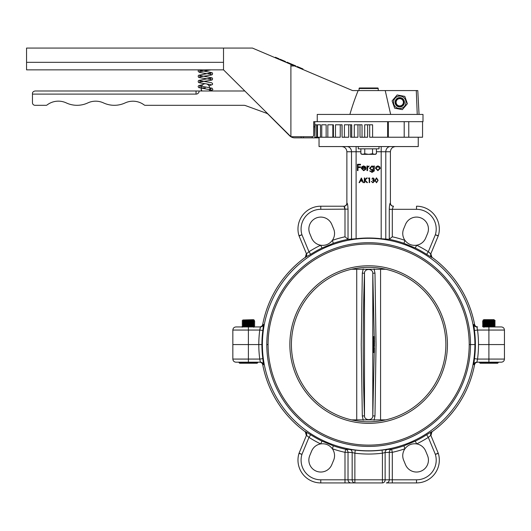 <?xml version="1.0" encoding="UTF-8"?>
<svg xmlns="http://www.w3.org/2000/svg" width="531" height="531" viewBox="0 0 531 531"><rect width="100%" height="100%" fill="white"/><g stroke="black" fill="none" stroke-linecap="round" stroke-linejoin="round"><path stroke-width="0.8" d="M417.797 90.582L419.052 114.424L417.797 90.582L385.234 90.582L390.657 114.424M422.557 121.679L422.557 137.23L408.764 137.23L408.764 121.679L404.197 121.679L422.995 121.679L422.995 114.424L317.246 114.424L317.246 121.679L387.829 121.679M272.137 56.432L254.628 49.005M252.451 48.075L26.55 48.075L26.55 62.333L223.518 62.333L223.518 48.075L223.518 69.846L290.895 136.713L312.148 136.713A1.553 1.553 0 0 0 313.702 135.159L313.702 121.679L313.702 126.863L314.89 126.863M349.889 114.424C352.372 105.908 355.126 97.956 358.153 90.582L352.577 90.582L252.451 48.075L290.895 64.397L290.895 136.713M26.55 62.333L26.55 69.846L223.518 69.846M313.702 121.679L317.246 121.679M417.247 114.424L416.291 90.582M358.153 90.582L385.234 90.582M205.371 87.887L201.229 87.887A4.148 4.148 0 0 1 205.371 83.739M206.459 83.885A4.148 4.148 0 0 1 209.499 87.442M318.348 137.23L318.368 137.854L301.11 137.854L301.11 136.713M312.268 136.706L312.268 137.854M303.44 136.713L303.44 137.854M196.045 90.993L196.045 94.106A3.106 3.106 0 0 0 199.152 90.993L35.053 90.993C33.287 91.385 32.424 92.248 32.457 93.589L32.457 102.709A2.589 2.589 0 0 0 35.053 105.304L46.111 105.304A1.553 1.553 0 0 0 47.053 104.985A18.658 18.658 0 0 1 66.275 102.908A25.442 25.442 0 0 0 87.781 102.928A18.658 18.658 0 0 1 103.512 102.914A25.687 25.687 0 0 0 125.11 102.928A18.658 18.658 0 0 1 144.206 104.985A1.553 1.553 0 0 0 145.142 105.304L243.769 105.304A5.184 5.184 0 0 1 245.541 105.616L266.389 113.203A5.184 5.184 0 0 1 268.281 114.411L289.601 135.73A7.255 7.255 0 0 0 294.732 137.854L301.11 137.854M196.045 94.106L32.457 94.106M244.824 90.993L199.152 90.993M315.149 137.23L316.688 137.23L316.688 124.792L315.149 124.792L314.89 137.23L314.744 121.679M320.492 124.792L317.465 124.792L317.465 137.23L320.492 137.23L320.492 124.792M326.147 124.792L321.753 124.792L321.753 137.23L326.147 137.23L326.147 124.792M332.844 124.792L327.839 124.792L327.839 137.23L332.844 137.23L332.844 124.792M333.428 124.792L333.428 137.23L340.232 137.23L340.232 124.792M341.957 124.792L342.07 137.23L342.07 124.792L335.492 124.792L335.492 137.23M350.626 124.792L350.626 137.23L351.728 137.23L351.728 124.792L344.42 124.792L344.42 137.23L348.714 137.23L348.714 124.792M359.991 124.792L359.991 137.23L362.036 137.23L362.036 124.792L354.283 124.792L354.283 137.23L357.954 137.23L357.954 124.792M369.682 124.792L369.682 137.23L372.603 137.23L372.603 124.792L364.691 124.792L364.691 137.23L367.611 137.23L367.611 124.792M418.249 137.23L418.249 146.563L319.045 146.563L319.045 137.23M364.691 137.23L362.036 137.23M408.764 137.23L404.197 137.23L404.197 121.679L388.347 121.679L388.347 137.23L372.603 137.23M317.465 137.23L316.688 137.23M321.753 137.23L320.492 137.23M327.839 137.23L326.147 137.23M344.42 137.23L342.07 137.23M354.283 137.23L351.728 137.23M404.197 137.23L388.347 137.23M403.102 100.903A3.631 3.631 0 0 0 398.356 98.945A3.631 3.631 0 0 0 396.398 103.684A3.631 3.631 0 0 0 401.137 105.649A3.631 3.631 0 0 0 403.102 100.903M395.92 103.884A4.148 4.148 0 0 1 398.157 98.467A4.148 4.148 0 0 1 403.58 100.704A4.148 4.148 0 0 1 401.336 106.127A4.148 4.148 0 0 1 395.92 103.884M395.349 103.85A4.666 4.666 0 0 1 398.19 97.896A4.666 4.666 0 0 1 404.144 100.737A4.666 4.666 0 0 1 401.303 106.691A4.666 4.666 0 0 1 395.349 103.85M405.611 100.22A6.219 6.219 0 0 1 401.821 108.158A6.219 6.219 0 0 1 393.883 104.368A6.219 6.219 0 0 1 397.673 96.43A6.219 6.219 0 0 1 405.611 100.22M394.692 108.211L392.097 100.877L397.155 94.963L404.801 96.383L407.396 103.718L402.339 109.632L394.692 108.211M378.238 90.582L378.238 88.511L359.056 88.511L359.056 90.582M359.314 87.987L359.314 88.511L359.314 87.987L377.979 87.987L377.972 88.511L377.979 87.987M368.647 88.511L368.647 87.987M333.362 445.814L332.34 448.748C329.366 444.905 325.47 443.292 320.651 443.903A11.921 11.921 0 0 0 311.617 451.098L309.772 455.552A11.921 11.921 0 0 0 318.461 471.807A11.921 11.921 0 0 0 331.795 464.678L333.641 460.224A11.921 11.921 0 0 0 332.34 448.748A110.329 110.329 0 0 0 344.997 452.326L345.661 449.292L349.989 449.485A3.113 2.708 94.2 0 1 352.159 452.545L348.024 452.326A3.113 3.027 88.5 0 0 345.661 449.292A107.222 107.222 0 0 1 333.362 445.814L321.998 441.108L320.651 443.903A110.329 110.329 0 0 1 308.982 437.371L301.947 454.35A19.693 19.693 0 0 0 320.784 479.812L320.784 482.925A22.806 22.806 0 0 1 298.973 453.441L301.947 454.35L299.079 453.162L306.473 435.307L308.982 437.371L310.662 434.756L305.425 431.61A3.113 3.106 -157.5 0 1 306.473 435.307L299.079 453.162A3.113 3.113 0 0 0 298.973 453.441A3.113 3.113 0 0 1 299.079 453.162A3.113 3.113 0 0 0 298.973 453.441M320.784 479.812L344.997 479.812L344.997 482.925L320.784 482.925L354.867 482.925A3.113 2.708 -90 0 1 352.159 479.812L389.276 479.812L389.276 452.326L385.134 452.545A3.113 2.708 85.8 0 1 387.305 449.485L382.035 450.102L382.426 453.182L385.134 452.545L385.134 479.812A3.113 2.708 -90 0 1 382.426 482.925L351.044 482.925A3.113 3.027 -90 0 1 348.024 479.812L352.159 479.812L352.159 452.545L354.867 453.182L355.259 450.102L349.989 449.485M262.732 364.717C262.301 363.164 261.279 362.321 259.672 362.188L235.956 362.188C234.065 362.003 233.029 360.967 232.843 359.075L259.759 359.075L260.402 362.188A3.113 3.106 -90 0 1 263.456 364.711L262.732 364.717A107.813 107.813 0 0 0 305.332 431.822L305.425 431.61M305.332 431.822L306.374 435.539M387.305 449.485L391.632 449.292A107.222 107.222 0 0 0 403.932 445.814L415.295 441.108A107.222 107.222 0 0 0 426.632 434.756L428.311 437.371L430.827 435.307A3.113 3.106 157.5 0 1 431.876 431.61L426.632 434.756M297.977 460.118A22.806 22.806 0 0 0 320.784 482.925M386.249 482.925L392.296 482.925L386.249 482.925A3.113 3.027 -90 0 0 389.276 479.812L416.51 479.812A19.693 19.693 0 0 0 435.347 454.35L428.311 437.371A110.329 110.329 0 0 1 416.643 443.903C411.824 443.292 407.927 444.905 404.954 448.748L403.932 445.814M438.321 453.441L435.347 454.35L438.221 453.162L430.827 435.307L438.221 453.162A3.113 3.113 0 0 1 438.321 453.441A22.806 22.806 0 0 1 416.51 482.925L392.296 482.925L392.296 452.326L391.632 449.292A3.113 3.027 91.5 0 0 389.276 452.326L392.296 452.326A110.329 110.329 0 0 0 404.954 448.748A11.921 11.921 0 0 0 403.653 460.224L405.498 464.678A11.921 11.921 0 0 0 421.076 471.13A11.921 11.921 0 0 0 427.528 455.552L425.683 451.098A11.921 11.921 0 0 0 416.643 443.903L415.295 441.108M431.876 431.61L431.962 431.822A107.813 107.813 0 0 0 474.561 364.717L473.838 364.711A3.113 3.106 90 0 1 476.891 362.188L477.535 359.075L504.45 359.075C504.264 360.967 503.229 362.003 501.337 362.188L477.621 362.188C476.015 362.321 474.993 363.164 474.561 364.717L473.838 364.711L474.455 358.664L477.535 359.075A109.851 109.851 0 0 0 478.497 344.566L504.45 344.566L478.497 344.566A109.851 109.851 0 0 0 477.535 330.05L474.455 330.461L473.838 324.414L474.561 324.408A107.813 107.813 0 0 0 431.962 257.303L431.876 257.515A3.113 3.106 22.5 0 1 430.827 253.818L430.727 253.825M430.92 435.539L431.962 431.822M263.456 364.711L262.838 358.664L259.759 359.075A109.851 109.851 0 0 1 258.796 344.566L261.902 344.566L258.796 344.566A109.851 109.851 0 0 1 259.759 330.05L260.402 326.937L235.956 326.937C234.065 327.123 233.029 328.158 232.843 330.05L232.843 344.566L258.796 344.566L232.843 344.566L232.843 359.075M258.763 362.188L259.739 362.188M474.906 344.566L470.499 344.566L474.906 344.566A106.26 106.26 0 0 0 368.647 238.306A106.26 106.26 0 0 0 262.387 344.566L261.902 344.566L262.387 344.566A106.26 106.26 0 0 0 368.647 450.819A106.26 106.26 0 0 0 474.906 344.566M469.205 344.566L470.499 344.566L469.205 344.566A100.558 100.558 0 0 0 368.647 244.008A100.558 100.558 0 0 0 268.089 344.566L266.794 344.566A101.852 101.852 0 0 0 368.647 446.412A101.852 101.852 0 0 0 470.499 344.566A101.852 101.852 0 0 0 368.647 242.713A101.852 101.852 0 0 0 266.794 344.566L268.089 344.566A100.558 100.558 0 0 0 368.647 445.117A100.558 100.558 0 0 0 469.205 344.566M260.455 327.182L260.223 328.291M260.071 328.875L259.759 330.05L262.838 330.461L263.456 324.414L262.732 324.408L263.456 324.414A3.113 3.106 -90 0 1 260.402 326.937L259.672 326.937C261.279 326.804 262.301 325.961 262.732 324.408A107.813 107.813 0 0 1 305.332 257.303L310.662 254.369L308.982 251.754A110.329 110.329 0 0 1 320.651 245.222C325.47 245.833 329.366 244.22 332.34 240.377A11.921 11.921 0 0 0 333.641 228.901L331.795 224.447A11.921 11.921 0 0 0 308.863 229.014A11.921 11.921 0 0 0 309.772 233.574L311.617 238.027A11.921 11.921 0 0 0 320.651 245.222L321.998 248.017A107.222 107.222 0 0 0 310.662 254.369M243.404 326.97L245.216 326.937M247.804 326.937L246.782 326.937M245.149 326.937L244.486 326.937M483.197 326.937L501.337 326.937C503.229 327.123 504.264 328.158 504.45 330.05L477.535 330.05L476.891 326.937A3.113 3.106 90 0 1 473.838 324.414M476.891 326.937L477.621 326.937C476.015 326.804 474.993 325.961 474.561 324.408M483.841 326.937L483.369 326.937M403.932 243.311L404.954 240.377C407.927 244.22 411.824 245.833 416.643 245.222A110.329 110.329 0 0 1 428.311 251.754L426.632 254.369A107.222 107.222 0 0 0 415.295 248.017L403.932 243.311A107.222 107.222 0 0 0 389.137 239.315L381.192 238.744A106.558 106.558 0 0 0 356.109 238.744L348.157 239.315L351.509 239.229L351.509 151.747A5.184 4.6 90 0 0 346.902 146.563M371.946 179.047L372.921 178.33L373.857 179.06L372.662 180.301L374.096 181.29L372.908 182.272L371.348 181.376L372.901 182.757L374.514 181.25L373.731 180.022L374.275 179.06L372.915 177.852L372.098 178.748M380.269 168.307L379.638 166.668L377.886 165.904L376.121 166.674L375.49 168.307L377.886 170.69L380.269 168.307L379.638 166.668L377.886 165.904L376.121 166.674L375.49 168.307M374.182 171.075L374.355 165.984L373.784 165.984L373.784 166.794L371.959 165.904L369.569 168.281L371.939 170.61L373.784 169.721L371.959 171.825L369.649 170.936L372.012 172.389L374.182 171.075L374.322 170.398M367.545 169.057L367.644 167.471L369.164 166.064L367.545 166.668L367.545 165.984L366.974 165.984L366.974 170.61L367.545 170.61L367.644 167.471L368.56 166.475M366.005 168.42L365.501 166.814L363.642 165.904L361.837 166.767L361.299 168.307L363.629 170.69L365.759 169.416L365.255 169.15L363.556 170.119L361.87 168.42L366.005 168.42L365.501 166.814L363.642 165.904L361.837 166.767L361.299 168.307M389.137 239.315L392.296 236.799A110.329 110.329 0 0 1 404.954 240.377A11.921 11.921 0 0 1 403.653 228.901L405.498 224.447A11.921 11.921 0 0 1 421.076 217.995A11.921 11.921 0 0 1 427.528 233.574L425.683 238.027A11.921 11.921 0 0 1 416.643 245.222L415.295 248.017M389.986 203.506L390.239 203.094C389.754 203.552 389.429 205.63 389.276 209.314L389.303 208.112M390.418 203.094L390.239 203.094A3.113 3.093 -90 0 0 393.332 206.207L393.531 206.207A3.113 3.113 0 0 1 390.418 203.094L390.418 151.747L385.791 151.747A5.184 4.6 90 0 1 390.391 146.563M389.276 239.255L389.276 209.314L392.296 209.314L393.332 206.207M430.017 253.294L429.679 252.995M430.92 253.586L438.221 235.963L430.827 253.818L431.962 257.303M430.827 253.818L428.311 251.754L435.347 234.775A19.693 19.693 0 0 0 416.51 209.314L416.51 206.207A22.806 22.806 0 0 1 438.321 235.684A3.113 3.113 0 0 1 438.221 235.963A3.113 3.113 0 0 0 438.321 235.684A22.806 22.806 0 0 0 439.316 229.014A22.806 22.806 0 0 1 438.321 235.684L435.347 234.775L438.221 235.963M426.632 254.369L431.876 257.515M348.024 239.255L344.997 236.799L344.997 209.314L343.962 206.207A3.113 3.093 -90 0 0 347.062 203.094C347.526 203.453 347.845 205.524 348.024 209.314L348.024 239.255M348.017 209.128L320.784 209.314L320.784 206.207L343.962 206.207M348.157 239.315A107.222 107.222 0 0 0 333.362 243.311L332.34 240.377A110.329 110.329 0 0 1 344.997 236.799M333.362 243.311L321.998 248.017M320.784 209.314A19.693 19.693 0 0 0 301.947 234.775L308.982 251.754L306.473 253.818L299.079 235.963L306.473 253.818A3.113 3.106 -22.5 0 1 305.425 257.515M297.977 229.014A22.806 22.806 0 0 0 298.973 235.684A3.113 3.113 0 0 0 299.079 235.963L301.947 234.775L298.973 235.684A3.113 3.113 0 0 0 299.079 235.963A3.113 3.113 0 0 1 298.973 235.684A22.806 22.806 0 0 1 320.784 206.207L343.769 206.207C345.654 206.021 346.697 204.986 346.876 203.094L347.062 203.094M306.374 253.586L305.332 257.303M344.559 207.017L344.758 207.588M344.878 208.092L344.997 209.314M360.489 167.53L360.489 166.88L357.98 166.88L357.98 164.935L360.489 164.935L360.489 164.285L357.409 164.285L357.409 170.61L357.98 170.61L357.98 167.53L360.489 167.53M365.255 169.15L363.556 170.119L361.87 168.42M361.93 167.849L362.481 166.907L363.669 166.475L365.434 167.849L362.042 167.53M363.669 166.475L365.434 167.849M369.164 166.064L367.545 166.668M371.939 170.61L373.784 169.721M373.784 169.96L371.959 171.825L370.22 170.936M373.784 166.794L371.959 165.904M370.14 168.307L372.005 166.475L373.784 168.274L371.965 170.039L370.14 168.307L372.005 166.475L373.784 168.274L371.965 170.039M376.054 168.314L377.88 166.475L379.705 168.314L377.88 170.119L376.054 168.314L377.88 166.475L379.705 168.314L377.88 170.119M360.25 181.137L362.368 181.137L363.058 182.631L363.509 182.631L361.359 177.971L359.082 182.631L359.54 182.631L360.25 181.137M362.149 180.659L360.476 180.659L361.326 178.881L362.149 180.659M366.928 182.631L367.485 182.631L365.016 180.062L367.306 177.971L366.709 177.971L364.764 179.743L364.764 177.971L364.346 177.971L364.346 182.631L364.764 182.631L364.764 180.381L366.928 182.631M369.609 182.631L369.609 177.971L368.746 177.971L368.474 178.449L369.191 178.449L369.191 182.631L369.609 182.631M372.662 180.301L374.096 181.29L372.908 182.272M374.514 181.25L373.731 180.022L374.275 179.06M372.921 178.33L373.857 179.06M374.932 180.301L376.492 182.757L378.105 180.301L376.492 177.852L374.932 180.301M376.506 182.272L375.351 180.301L376.506 178.33L377.687 180.301L377.508 181.476L376.506 182.272L375.351 180.301L376.506 178.33L377.687 180.301M385.752 419.875L351.542 419.875M367.97 421.793L369.33 421.793M367.97 267.332L369.33 267.332M385.752 269.25L351.542 269.25M447.434 344.566A78.787 78.787 0 0 0 368.647 265.779A78.787 78.787 0 0 0 289.86 344.566A78.787 78.787 0 0 0 368.647 423.346A78.787 78.787 0 0 0 447.434 344.566M445.881 344.566A77.234 77.234 0 0 0 368.647 267.332A77.234 77.234 0 0 0 291.419 344.566A77.234 77.234 0 0 0 368.647 421.793A77.234 77.234 0 0 0 445.881 344.566M360.868 153.731L362.812 154.335L364.757 153.731L368.647 154.335L372.536 153.731L374.501 154.335L376.426 153.731L375.384 154.335L361.91 154.335L360.868 153.731L360.868 148.839M367.857 148.839L366.768 148.839M364.757 153.731L364.757 148.839M372.536 153.731L372.536 148.839M376.426 153.731L376.426 148.839M379.015 146.563L379.015 148.839L358.279 148.839L358.279 146.563M498.231 362.66L497.673 363.224L480.13 363.224L479.573 362.66L498.231 362.66L498.231 362.188M483.522 320.704L482.991 320.239L483.787 319.682L494.016 319.682L494.281 320.06L493.558 320.166C490.372 320.385 480.482 320.598 484.245 320.817M483.708 320.299L493.558 320.007C490.372 320.226 480.482 320.439 484.245 320.658M493.651 319.941L494.208 319.868M493.465 320.173L494.288 320.658C490.604 320.87 479.161 321.089 483.515 321.301M494.281 320.06L495.118 320.545L494.288 320.817C490.604 321.036 479.161 321.248 483.515 321.467L486.735 321.607M483.522 321.998L482.679 321.355L483.522 320.711M484.245 321.952C480.482 321.733 490.372 321.52 493.558 321.301L494.281 321.195L495.111 321.832L494.288 321.952C490.604 322.164 479.161 322.383 483.515 322.596M483.522 323.293L482.679 322.656L483.522 322.005M491.062 322.888L494.288 323.246C490.604 323.465 479.161 323.678 483.515 323.897M483.535 327.036L482.679 326.538L483.535 325.881L482.679 325.244L483.535 324.587L482.679 323.784L484.245 323.406C480.482 323.193 490.372 322.974 493.558 322.762L495.111 323.127M491.062 324.189L494.288 324.541C490.604 324.76 479.161 324.972 483.515 325.191M491.062 325.483L494.288 325.842C490.604 326.054 479.161 326.273 483.515 326.485L488.898 326.704M483.17 326.459L483.515 326.485M491.062 326.777L494.573 326.937M495.111 327.016L494.268 326.525L487.013 326.937M494.281 326.379L495.118 325.729L493.558 325.35C490.372 325.569 480.482 325.782 484.245 326.001M495.111 324.421L493.558 324.056C490.372 324.275 480.482 324.487 484.245 324.706M494.281 321.355L493.558 321.467C490.372 321.68 480.482 321.899 484.245 322.111L486.735 322.244M491.062 322.251L493.558 322.596C490.372 322.815 480.482 323.027 484.245 323.246M494.281 323.95L493.558 323.897C490.372 324.109 480.482 324.328 484.245 324.541M494.281 325.244L493.558 325.191C490.372 325.403 480.482 325.622 484.245 325.842M494.268 326.392L493.558 326.485C490.372 326.704 480.482 326.917 484.245 327.136M495.111 325.901L494.288 326.001C490.604 326.22 479.161 326.432 483.515 326.651M494.268 325.091L495.118 324.594L494.288 324.706C490.604 324.919 479.161 325.138 483.515 325.35M494.268 323.797L495.118 323.299L494.288 323.406C490.604 323.625 479.161 323.837 483.515 324.056M494.268 322.503L495.118 322.005L494.288 322.111C490.604 322.33 479.161 322.543 483.515 322.762M482.692 321.368L483.515 321.467M490.969 320.458L494.288 320.817M257.727 362.66L257.163 363.224L239.627 363.224L239.063 362.66L257.727 362.66L257.727 362.188M253.586 320.299L247.884 320.458L250.532 319.868L242.826 320.001L253.513 319.682L254.475 320.359L253.765 320.916L254.614 321.408L253.765 322.071L254.614 322.709L253.765 323.366L254.614 324.003L253.765 324.66L254.614 325.463L253.772 325.948M247.884 320.458L242.176 320.764L243.025 320.266L246.231 320.512M250.559 321.162L253.778 321.301C258.132 321.52 246.689 321.733 243.012 321.952L242.176 322.058L243.025 321.56L246.231 321.813M253.778 322.596C258.132 322.815 246.689 323.027 243.012 323.246L242.176 323.352L243.025 322.855L246.231 323.107M253.778 323.897C258.132 324.109 246.689 324.328 243.012 324.541L242.176 324.653L243.025 324.156L246.231 324.401M253.778 325.191C258.132 325.403 246.689 325.622 243.012 325.842L242.176 325.948L243.025 325.45L246.231 325.695M250.559 326.346L254.614 326.592L247.778 326.937M253.048 326.001C256.812 326.22 246.922 326.432 243.736 326.651L243.019 326.757L242.182 326.12L246.231 326.359M253.765 327.255L254.614 326.592L253.772 325.954M253.048 324.706C256.812 324.919 246.922 325.138 243.736 325.35L243.025 325.45M253.048 323.406C256.812 323.625 246.922 323.837 243.736 324.056L242.182 323.525L246.231 323.764M253.048 322.111C256.812 322.33 246.922 322.543 243.736 322.762L243.025 322.855M253.048 320.817C256.812 321.036 246.922 321.248 243.736 321.467L243.025 321.56M250.532 319.868L243.025 320.266M246.497 319.868L243.019 320.279M253.048 320.658C256.812 320.87 246.922 321.089 243.736 321.301L242.182 320.936L246.231 321.175M243.437 321.494L248.395 321.733M253.048 321.952C256.812 322.164 246.922 322.383 243.736 322.596L242.182 322.231L246.231 322.47M243.437 322.788L248.395 323.034M253.048 323.246C256.812 323.465 246.922 323.678 243.736 323.897L243.019 324.003M253.048 324.541C256.812 324.76 246.922 324.972 243.736 325.191L242.182 324.819L246.231 325.058M253.048 325.842C256.812 326.054 246.922 326.273 243.736 326.485L243.019 326.592M243.437 326.678L248.395 326.917L248.395 330.05L232.843 330.05M253.778 326.651L254.13 326.678M254.608 326.764L252.358 326.937M253.778 325.35C258.132 325.569 246.689 325.782 243.012 326.001L242.182 326.12M253.778 324.056C258.132 324.275 246.689 324.487 243.012 324.706L242.176 324.653M253.778 322.762C258.132 322.974 246.689 323.193 243.012 323.406L242.176 323.352M253.778 321.467C258.132 321.68 246.689 321.899 243.012 322.111L242.176 322.058M252.444 320.458L242.176 320.764M290.895 64.397L294.579 65.963L290.895 65.963M278.908 59.306L279.107 58.828L276.074 57.54L275.868 58.018M275.184 57.726L275.39 57.255L276.074 57.54M279.883 59.724L280.089 59.246L285.472 61.53L285.559 62.134M282.691 60.912L282.89 60.434M285.266 62.008L285.472 61.53M287.543 62.977L287.742 62.499L289.581 63.275L289.375 63.753M288.652 63.448L288.851 62.97M289.003 63.594L289.203 63.116M286.733 62.631L286.939 62.154L287.742 62.499M287.417 62.923L287.623 62.446M289.966 64.005L290.165 63.528L295.84 65.937L295.641 66.415L295.84 65.937M292.813 65.213L293.012 64.736M295.435 66.329L295.641 65.851M289.866 63.959L290.165 63.528M302.783 69.448L302.989 68.97L300.101 67.742L299.902 68.22M297.008 66.992L297.214 66.514L300.101 67.742M374.528 346.451L374.461 345.13L374.441 346.458M374.501 340.351L374.455 336.614L374.501 340.351L373.519 340.351L373.492 338.685L374.415 338.685M374.521 341.141L374.481 343.013L374.521 341.141M374.474 344.566L374.461 343.358L374.474 344.566M374.428 348.23L374.408 352.511L374.428 348.23L373.499 348.23L373.485 352.511L374.408 352.511M374.408 352.166L373.485 352.166M374.474 351.801L373.558 351.801M374.415 350.414L373.492 350.414M374.421 350.334L373.492 350.334M374.494 348.947L373.565 348.947M374.428 348.575L373.499 348.575M374.455 347.739L373.532 347.739L374.435 347.447M374.428 346.431L373.499 346.431L373.512 347.447M374.461 345.13L373.532 345.13L373.499 346.431M374.461 344.831L373.539 344.831L373.539 343.358L374.461 343.358M374.514 343.013L373.552 343.013L373.552 341.486M374.428 341.486L373.499 341.141L374.428 341.141M374.421 337.099L373.505 337.099L373.492 338.685M374.455 336.614L373.532 336.614L373.505 337.099M374.222 336.614L372.795 273.266L374.979 273.146L376.048 344.566L374.979 415.979L374.076 420.24M374.979 415.979L372.795 415.866L372.795 273.266C372.935 268.274 364.359 268.261 364.498 273.259C362.773 320.797 362.773 368.328 364.498 415.866C364.352 420.844 372.928 420.864 372.795 415.866L374.222 352.511M362.315 273.146L364.498 273.259L364.498 415.866L362.315 415.979L361.246 344.566L362.315 273.146L363.217 268.885M374.076 268.885L374.979 273.146M374.269 348.23L374.269 347.739M374.282 343.358L374.275 343.013M374.269 341.141L374.262 340.351M363.217 420.24L362.315 415.979M356.726 269.25L356.726 419.875M387.643 137.23L387.643 121.679M344.997 452.326L348.024 452.326L348.024 479.812L344.997 479.812L344.997 452.326M310.662 434.756A107.222 107.222 0 0 0 321.998 441.108M382.426 482.925L382.426 453.182A109.492 109.492 0 0 1 354.867 453.182L354.867 482.925M355.259 450.102A106.386 106.386 0 0 0 382.035 450.102M416.51 482.925L416.51 479.812M262.838 330.461A106.744 106.744 0 0 0 262.838 358.664M259.759 330.05L248.395 330.05L248.395 362.188M474.455 358.664A106.744 106.744 0 0 0 474.455 330.461M488.898 362.188L488.898 326.937M360.868 151.747L346.876 151.747C346.57 148.594 344.845 146.868 341.692 146.563M356.109 238.744L356.109 146.563M381.192 238.744L381.192 151.747L376.426 151.747M385.791 239.229L385.791 151.747L381.192 151.747L381.192 146.563M416.51 209.314L392.296 209.314L392.296 236.799M438.321 235.684A22.806 22.806 0 0 0 439.316 229.014M209.519 89.533L209.519 90.993M201.229 88.325L201.229 90.993M209.101 90.987C212.241 90.316 213.416 89.712 212.632 89.181L212.148 88.232L199.842 85.896L199.842 87.29M205.776 70.729L211.126 69.846M210.807 84.615L205.384 83.739C195.381 82.371 199.424 82.358 198.116 81.402L198.601 80.46L210.907 78.117L210.907 79.511L205.384 78.555C195.375 77.168 199.444 77.207 198.116 76.225L198.601 75.276L210.907 72.933L210.907 74.327L199.769 72.475L198.249 71.579L198.222 70.563L199.025 69.846M203.459 76.225L205.371 75.966C215.327 74.672 211.398 74.446 212.632 73.63L212.168 72.701L199.842 70.344L199.842 71.738L205.364 70.782M208.975 85.83L212.493 84.535L212.526 83.52L211.63 82.763L199.842 80.712L199.842 82.106L205.358 81.15C215.374 79.776 211.318 79.763 212.632 78.814L212.148 77.871L199.842 75.528L199.842 76.922L203.453 76.225M209.519 88.83L210.907 88.485L210.907 89.878L198.7 87.608L198.116 86.593L198.581 85.657L202.842 84.602M207.289 83.998L206.944 84.044M201.647 89.965L201.734 90.993M504.45 359.075L504.45 330.05M390.418 151.747C390.723 148.594 392.455 146.868 395.602 146.563M346.876 203.094L346.876 151.747M494.268 321.209L495.111 320.717M479.573 362.66L479.573 362.188M242.182 327.229L243.025 326.744M239.063 362.66L239.063 362.188M380.568 269.25L380.568 419.875"/></g></svg>
